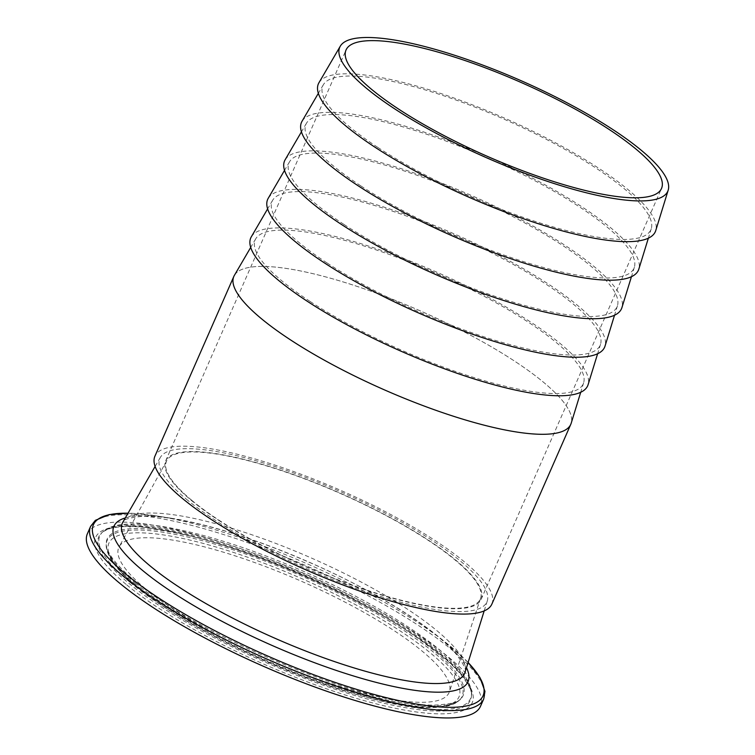 <?xml version="1.0" encoding="UTF-8"?>
<svg xmlns="http://www.w3.org/2000/svg" width="755" height="755" viewBox="0 0 755 755"><rect width="100%" height="100%" fill="white"/><g stroke="black" fill="none" stroke-linecap="round" stroke-linejoin="round"><path stroke-width="0.57" stroke-dasharray="3.77 2.83" d="M218.412 520.138A172.272 40.61 23.7 0 0 381.058 594.883A172.272 40.61 23.7 0 0 481.133 599.385A172.272 40.61 23.7 0 0 339.722 492.958A172.272 40.61 23.7 0 0 165.656 460.899A172.272 40.61 23.7 0 0 218.412 520.138M191.808 500.367A171.366 40.392 -156.3 0 1 166.874 460.474A171.366 40.392 -156.3 0 1 339.637 493.147A171.366 40.392 -156.3 0 1 480.624 598.205A171.366 40.392 -156.3 0 1 362.636 588.74A171.366 40.392 -156.3 0 1 191.808 500.367M125.292 517.93A193.346 45.574 -156.3 0 1 171.196 518.223A193.346 45.574 -156.3 0 1 435.191 634.106A193.346 45.574 -156.3 0 1 466.477 667.694M186.268 499.112A178.586 42.101 23.7 0 0 364.665 591.325A178.586 42.101 23.7 0 0 487.305 600.876A178.586 42.101 23.7 0 0 340.316 491.59A178.586 42.101 23.7 0 0 160.381 457.37A178.586 42.101 23.7 0 0 186.268 499.112M87.382 533.747A214.656 50.604 -156.3 0 1 304.274 573.696A214.656 50.604 -156.3 0 1 480.491 706.312M145.422 588.683A180.388 42.525 -156.3 0 1 119.177 546.695A180.388 42.525 -156.3 0 1 301.028 581.095A180.388 42.525 -156.3 0 1 449.442 691.674A180.388 42.525 -156.3 0 1 325.245 681.708A180.388 42.525 -156.3 0 1 145.422 588.683M251.302 236.834A183.975 43.365 -156.3 0 1 436.654 272.121A183.975 43.365 -156.3 0 1 588.098 384.673M310.069 301.434A179.124 42.223 -156.3 0 1 255.737 238.806A179.124 42.223 -156.3 0 1 436.201 273.168A179.124 42.223 -156.3 0 1 583.643 382.757A179.124 42.223 -156.3 0 1 481.265 379.774A179.124 42.223 -156.3 0 1 310.069 301.434M234.663 274.886A183.994 43.375 -156.3 0 1 343.884 282.162A183.994 43.375 -156.3 0 1 514.448 361.041A183.994 43.375 -156.3 0 1 571.356 422.677M234.39 275.358A183.975 43.365 -156.3 0 1 419.752 310.645A183.975 43.365 -156.3 0 1 571.195 423.196M268.214 198.31A183.975 43.365 -156.3 0 1 453.566 233.597A183.975 43.365 -156.3 0 1 605.01 346.149M326.981 262.91A179.124 42.223 -156.3 0 1 272.64 200.283A179.124 42.223 -156.3 0 1 453.113 234.645A179.124 42.223 -156.3 0 1 600.555 344.233A179.124 42.223 -156.3 0 1 498.168 341.251A179.124 42.223 -156.3 0 1 326.981 262.91M285.126 159.786A183.975 43.365 -156.3 0 1 470.478 195.073A183.975 43.365 -156.3 0 1 621.922 307.625M343.893 224.386A179.124 42.223 -156.3 0 1 289.552 161.759A179.124 42.223 -156.3 0 1 470.025 196.121A179.124 42.223 -156.3 0 1 617.467 305.709A179.124 42.223 -156.3 0 1 515.08 302.727A179.124 42.223 -156.3 0 1 343.893 224.386M302.038 121.262A183.975 43.365 -156.3 0 1 487.39 156.549A183.975 43.365 -156.3 0 1 638.834 269.101M360.796 185.862A179.124 42.223 -156.3 0 1 306.464 123.235A179.124 42.223 -156.3 0 1 486.928 157.597A179.124 42.223 -156.3 0 1 634.379 267.185A179.124 42.223 -156.3 0 1 531.992 264.203A179.124 42.223 -156.3 0 1 360.796 185.862M318.94 82.739A183.975 43.365 -156.3 0 1 504.302 118.025A183.975 43.365 -156.3 0 1 655.746 230.577M377.708 147.338A179.124 42.223 -156.3 0 1 323.376 84.711A179.124 42.223 -156.3 0 1 503.84 119.073A179.124 42.223 -156.3 0 1 651.291 228.661A179.124 42.223 -156.3 0 1 548.904 225.679A179.124 42.223 -156.3 0 1 377.708 147.338M491.873 604.094A183.994 43.375 23.7 0 0 340.835 490.42A183.994 43.375 23.7 0 0 154.926 456.18M122.867 522.12A186.91 44.054 -156.3 0 1 254.699 535.748A186.91 44.054 -156.3 0 1 437.003 630.755A186.91 44.054 -156.3 0 1 465.033 672.318C466.883 670.525 463.891 664.428 456.077 654.009C435.833 629.651 378.831 593.222 315.411 565.033C264.863 542.6 219.724 527.566 179.983 519.931C164.864 517.166 152.368 515.958 142.497 516.316C129.53 517.59 122.98 519.525 122.867 522.12M171.196 518.223L156.408 515.901L128.039 513.192A212.759 50.151 -156.3 0 1 156.408 515.901A212.759 50.151 -156.3 0 1 446.913 643.42A212.759 50.151 -156.3 0 1 468.1 662.494M483.719 698.96A214.656 50.604 23.7 0 0 307.502 566.344A214.656 50.604 23.7 0 0 90.609 526.395M126.019 584.294A205.653 48.48 -156.3 0 1 272.48 562.758A205.653 48.48 -156.3 0 1 453.321 713.022A205.653 48.48 -156.3 0 1 126.019 584.294M128.746 583.19A202.991 47.848 23.7 0 0 338.438 690.315A202.991 47.848 23.7 0 0 471.488 695.11A202.991 47.848 23.7 0 0 303.859 574.649A202.991 47.848 23.7 0 0 101.717 532.794A202.991 47.848 23.7 0 0 128.746 583.19M129.737 582.067A202.406 47.716 -156.3 0 1 102.784 531.813A202.406 47.716 -156.3 0 1 304.341 573.545A202.406 47.716 -156.3 0 1 471.488 693.666A202.406 47.716 -156.3 0 1 338.825 688.881A202.406 47.716 -156.3 0 1 129.737 582.067M135.768 584.785A193.856 45.696 -156.3 0 1 106.172 545.27A193.856 45.696 -156.3 0 1 302.991 576.622A193.856 45.696 -156.3 0 1 459.295 700.281A193.856 45.696 -156.3 0 1 318.148 680.972A193.856 45.696 -156.3 0 1 135.768 584.785M137.117 586.805A191.194 45.073 23.7 0 0 441.411 706.491A191.194 45.073 23.7 0 0 273.282 566.788A191.194 45.073 23.7 0 0 137.117 586.805M135.853 583.455A194.441 45.838 -156.3 0 1 106.172 543.817A194.441 45.838 -156.3 0 1 303.586 575.272A194.441 45.838 -156.3 0 1 460.361 699.3A194.441 45.838 -156.3 0 1 318.789 679.934A194.441 45.838 -156.3 0 1 135.853 583.455M160.381 457.37L155.115 466.458M487.305 600.876L484.181 610.908M435.191 634.106L446.913 643.42L468.109 662.465M471.488 695.11C472.838 692.005 468.742 684.455 459.191 672.488C451.292 663.645 440.127 653.962 425.688 643.449C390.278 618.034 346.158 594.006 293.346 571.384C227.935 543.449 161.825 525.744 126.906 526.528C119.205 526.65 113.061 527.5 108.465 529.085L102.784 531.813C106.502 528.538 111.504 526.32 117.799 525.178C129.228 523.055 144.526 523.564 163.693 526.697C205.945 533.945 254.577 549.706 309.578 573.96C360.541 596.894 401.839 620.553 433.483 644.93C449.272 657.265 460.267 668.458 466.458 678.528C469.723 683.785 471.394 688.834 471.488 693.666L471.488 695.11M106.172 545.27C106.738 556.662 116.817 570.393 136.4 586.456C181.002 624.291 277.236 671.808 352.896 693.467C406.992 709.426 447.847 711.984 459.295 700.281L460.361 699.3C459.597 701.848 452.179 703.717 438.098 704.915C375.848 709.275 199.292 637.362 134.9 580.935C120.253 568.619 111.193 558.379 107.729 550.225L106.172 545.27M166.874 460.474L119.177 546.695M480.624 598.205L449.442 691.674M255.737 238.806L250.707 247.414M583.643 382.757L580.718 392.27M272.64 200.283L267.619 208.89M600.555 344.233L597.62 353.746M289.552 161.759L284.531 170.366M617.467 305.709L614.532 315.222M306.464 123.235L301.443 131.842M634.379 267.185L631.444 276.698M323.376 84.711L318.355 93.318M651.291 228.661L648.356 238.174M481.133 599.385L661.522 188.457M165.656 460.899L346.045 49.972"/><path stroke-width="1.13" d="M466.477 667.694A193.346 45.574 -156.3 0 1 356.332 676.829A193.346 45.574 -156.3 0 1 142.516 570.384A193.346 45.574 -156.3 0 1 125.292 517.93M119.101 582.728A214.656 50.604 -156.3 0 1 87.382 533.747L90.609 526.395A214.656 50.604 23.7 0 0 122.329 575.376A214.656 50.604 23.7 0 0 334.238 685.37A214.656 50.604 23.7 0 0 483.719 698.96L480.491 706.312A214.656 50.604 -156.3 0 1 331.011 692.722A214.656 50.604 -156.3 0 1 119.101 582.728M597.62 353.746L588.098 384.673A183.975 43.365 -156.3 0 1 482.945 381.624A183.975 43.365 -156.3 0 1 307.106 301.151A183.975 43.365 -156.3 0 1 251.302 236.834L267.619 208.89M571.356 422.677A183.994 43.375 -156.3 0 1 570.789 424.31A183.994 43.375 -156.3 0 1 463.891 419.506A183.994 43.375 -156.3 0 1 290.184 339.675A183.994 43.375 -156.3 0 1 233.842 276.405A183.994 43.375 -156.3 0 1 234.663 274.886M580.718 392.27L571.195 423.196A183.975 43.365 -156.3 0 1 466.033 420.148A183.975 43.365 -156.3 0 1 290.194 339.675A183.975 43.365 -156.3 0 1 234.39 275.358L250.707 247.414M614.532 315.222L605.01 346.149A183.975 43.365 -156.3 0 1 499.857 343.091A183.975 43.365 -156.3 0 1 324.018 262.627A183.975 43.365 -156.3 0 1 268.214 198.31L284.531 170.366M631.444 276.698L621.922 307.625A183.975 43.365 -156.3 0 1 516.769 304.567A183.975 43.365 -156.3 0 1 340.93 224.103A183.975 43.365 -156.3 0 1 285.126 159.786L301.443 131.842M648.356 238.174L638.834 269.101A183.975 43.365 -156.3 0 1 533.672 266.043A183.975 43.365 -156.3 0 1 357.842 185.579A183.975 43.365 -156.3 0 1 302.038 121.262L318.355 93.318M668.203 190.128L655.746 230.577A183.975 43.365 -156.3 0 1 550.584 227.519A183.975 43.365 -156.3 0 1 374.754 147.055A183.975 43.365 -156.3 0 1 318.94 82.739L340.288 46.187A179.124 42.223 23.7 0 0 394.62 108.814A179.124 42.223 23.7 0 0 565.816 187.155A179.124 42.223 23.7 0 0 668.203 190.128A179.124 42.223 23.7 0 0 520.752 80.549A179.124 42.223 23.7 0 0 340.288 46.187M233.842 276.405L154.926 456.18A183.994 43.375 23.7 0 0 211.268 519.459A183.994 43.375 23.7 0 0 384.974 599.291A183.994 43.375 23.7 0 0 491.873 604.094L570.789 424.31M398.8 109.211A172.272 40.61 23.7 0 0 561.437 183.956A172.272 40.61 23.7 0 0 661.522 188.457A172.272 40.61 23.7 0 0 520.101 82.031A172.272 40.61 23.7 0 0 346.045 49.972A172.272 40.61 23.7 0 0 398.8 109.211M484.181 610.908L465.033 672.318A186.91 44.054 -156.3 0 1 336.673 662.324A186.91 44.054 -156.3 0 1 149.962 565.806A186.91 44.054 -156.3 0 1 122.867 522.12L155.115 466.458M468.1 662.494A212.759 50.151 -156.3 0 1 381.35 696.393A212.759 50.151 -156.3 0 1 124.849 573.3A212.759 50.151 -156.3 0 1 128.029 513.211L109.164 514.599L95.366 520.346L90.609 526.395M468.109 662.465L479.85 677.32L484.955 691.372L483.719 698.96"/></g></svg>
